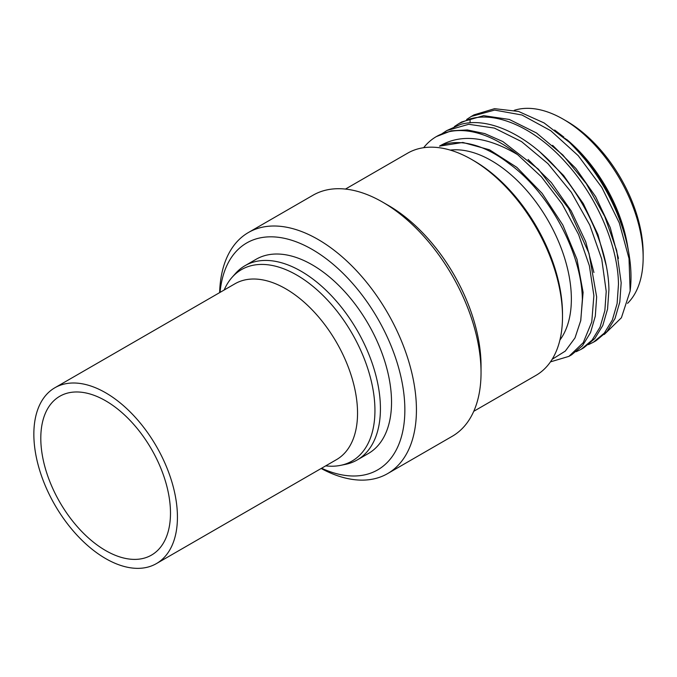 <?xml version="1.0" encoding="UTF-8"?>
<svg xmlns="http://www.w3.org/2000/svg" width="677" height="677" viewBox="0 0 677 677"><rect width="100%" height="100%" fill="white"/><g stroke="black" fill="none" stroke-linecap="round" stroke-linejoin="round"><path stroke-width="1.02" d="M514.241 110.326A112.991 65.237 60 0 1 563.256 119.22L566.725 121.225A108.075 62.402 60 0 1 643.15 253.596L643.15 257.548M563.256 119.22A112.991 65.237 60 0 1 643.15 257.607A112.991 65.237 60 0 1 627.562 303.355M643.15 257.607L643.15 253.596M604.231 334.497L621.393 317.767L630.143 290.992A128.3 74.072 60 0 0 630.998 277.121A128.3 74.072 -120 0 0 628.874 253.359L627.384 244.693A112.991 65.237 -120 0 0 566.547 139.335L574.316 146.596L564.863 138.252M630.143 290.992L629.018 258.529L619.277 222.843L601.811 187.402L578.234 155.668L550.773 130.729L521.992 115.014L494.633 110.089L471.26 116.444L466.648 119.49M554.624 130.018L563.916 137.135M618.448 258.377L610.214 227.514L595.633 196.66L575.89 168.463L552.61 145.327M606.194 265.452L597.96 234.589L583.379 203.735L563.636 175.538L540.356 152.401M454.394 126.565L459.006 123.519L470.058 118.932C497.603 110.96 536.387 129.028 566.751 163.606C597.427 197.65 618.109 246.352 618.473 284.357L617.111 303.567L612.33 320.018L604.333 333.067L593.433 342.207L588.465 344.635M628.874 253.359A128.3 74.072 -120 0 0 569.332 142.28L544.105 122.943L518.531 111.443L494.557 108.675L473.951 114.887L471.26 116.444M574.316 146.596A118.72 68.546 60 0 1 625.218 235.291C616.112 201.518 597.486 170.519 569.332 142.28M593.433 342.207L596.132 340.649L607.032 331.51L615.029 318.461L619.81 302.01L621.173 282.8L616.688 250.465L604.73 216.428L586.282 183.662L562.866 155.008L536.463 132.954L509.299 119.448L483.657 115.657L461.697 121.962L459.006 123.519M581.179 349.281L583.87 347.724L594.77 338.585L602.775 325.535L607.557 309.084L608.919 289.874C608.547 251.869 587.873 203.168 557.196 169.123C526.833 134.554 488.041 116.478 460.504 124.45L446.752 130.593L468.712 124.289L494.354 128.08L521.518 141.586L547.921 163.639L571.329 192.293L589.777 225.06L601.735 259.096L606.22 291.432L604.857 310.641L600.076 327.093L592.079 340.142L581.179 349.281L576.212 351.71M580.68 320.983L583.1 292.362L576.973 259.257L562.866 225.086L542.142 193.377L516.856 167.38L489.513 149.795L462.848 142.449L439.517 146.122C460.792 133.564 486.831 136.399 517.609 154.644A128.3 74.072 -120 0 0 436.394 136.568A128.3 74.072 -120 0 0 423.641 147.704M550.46 361.873L568.925 356.356L583.219 342.697L591.757 321.956L593.881 295.663L589.379 265.765L578.564 234.454L562.164 204.039L541.355 176.765L517.609 154.644M442.14 133.64L446.752 130.593M593.941 272.526L585.707 241.655L571.126 210.809L551.383 182.612L528.102 159.476M559.913 340.032A112.991 65.237 60 0 0 571.363 299.056A112.991 65.237 -120 0 0 530.776 195.306A112.991 65.237 -120 0 0 450.247 150.099M552.127 359.326L565.287 351.109L574.993 337.933L580.781 320.466L582.355 299.606C581.941 253.198 549.115 192.285 509.121 163.665A118.72 68.546 -120 0 0 439.517 146.122M436.394 136.568L451.322 130.796L467.392 129.95L484.791 133.597L502.876 141.578L538.359 169.157L568.553 208.414L588.99 253.316L596.657 296.949L595.303 316.159L590.522 332.61L582.516 345.659L571.616 354.799L568.925 356.356M345.456 189.078L407.63 153.18A128.3 74.072 60 0 1 471.776 159.535L474.095 160.872A125.025 72.185 60 0 1 562.502 313.993L562.502 316.599M471.776 159.535A128.3 74.072 60 0 1 562.502 316.667A128.3 74.072 60 0 1 535.93 375.405L473.756 411.303M562.502 316.667L562.502 313.993M219.636 292.633A139.191 80.36 60 0 1 248.408 232.524L313.019 195.221A139.191 80.36 60 0 1 382.615 202.118L388.412 205.461A131.008 75.638 60 0 1 481.042 365.91L481.042 372.595A139.191 80.36 60 0 1 452.211 436.31L387.599 473.612A139.191 80.36 60 0 1 321.16 468.484M382.615 202.118A139.191 80.36 60 0 1 481.042 372.595L481.042 365.91M248.408 232.524A139.191 80.36 60 0 1 355.67 269.818A139.191 80.36 60 0 1 416.431 409.898A139.191 80.36 60 0 1 387.599 473.612M220.059 292.388A131.008 75.638 60 0 1 316.912 252.293A131.008 75.638 60 0 1 404.854 409.898A131.008 75.638 60 0 1 321.583 468.239M224.163 290.018A110.537 63.816 60 0 1 232.042 277.375L235.401 273.584A112.17 64.764 60 0 1 245.015 265.689L256.134 259.266A112.17 64.764 -120 0 1 342.57 289.324A112.17 64.764 -120 0 1 391.534 402.206A112.17 64.764 60 0 1 368.305 453.556L357.185 459.971A112.17 64.764 60 0 1 345.541 464.354L340.573 465.361A110.537 63.816 60 0 1 325.696 465.869M245.015 265.689A112.17 64.764 60 0 1 331.459 295.739A112.17 64.764 60 0 1 380.423 408.62A112.17 64.764 60 0 1 357.185 459.971M232.042 277.375A110.537 63.816 60 0 1 319.679 292.261A110.537 63.816 60 0 1 374.94 410.448A110.537 63.816 60 0 1 340.573 465.361M156.404 563.602L336.511 459.624A101.525 58.62 -120 0 0 357.541 413.139A101.525 58.62 -120 0 0 313.223 310.971A101.525 58.62 -120 0 0 234.987 283.765L54.879 387.752A101.525 58.62 -120 0 0 33.85 434.228A101.525 58.62 60 0 0 78.168 536.404A101.525 58.62 60 0 0 156.404 563.602A101.525 58.62 60 0 0 177.433 517.126A101.525 58.62 -120 0 0 133.115 414.95A101.525 58.62 -120 0 0 54.879 387.752M170.486 513.115A91.7 52.941 60 0 1 151.496 555.098A91.7 52.941 60 0 1 80.825 530.531A91.7 52.941 60 0 1 40.798 438.239A91.7 52.941 -120 0 1 59.788 396.265A91.7 52.941 -120 0 1 130.458 420.832A91.7 52.941 -120 0 1 170.486 513.115M470.058 118.932L470.083 122.825"/></g></svg>
